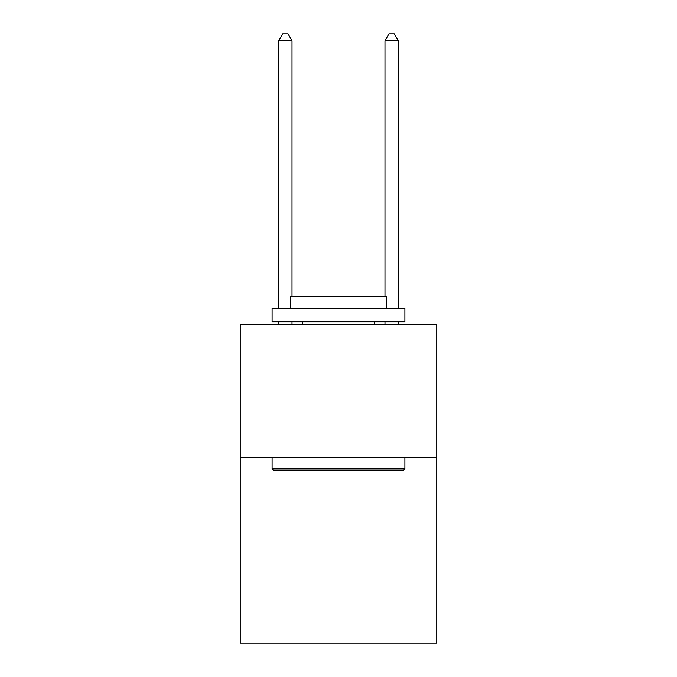 <?xml version="1.0" encoding="UTF-8"?>
<svg xmlns="http://www.w3.org/2000/svg" width="677" height="677" viewBox="0 0 677 677"><rect width="100%" height="100%" fill="white"/><g stroke="black" fill="none" stroke-linecap="round" stroke-linejoin="round"><path stroke-width="1.02" d="M436.775 457.229L436.775 643.15L240.225 643.15L240.225 324.427L436.775 324.427L436.775 457.229L240.225 457.229M273.694 470.507L272.095 468.916L404.905 468.916L403.306 470.507L273.694 470.507M404.905 308.484L404.905 321.77L272.095 321.77L272.095 308.484L404.905 308.484M290.687 308.484L290.687 296.272L386.313 296.272L386.313 308.484M404.905 457.229L404.905 468.916M272.095 457.229L272.095 468.916M374.626 321.77L374.626 324.427M302.374 321.77L302.374 324.427M292.015 296.272L292.015 40.755L278.738 40.755L278.738 308.484M278.738 321.77L278.738 324.427M292.015 321.77L292.015 324.427M278.738 40.755L282.724 33.85L288.038 33.85L292.015 40.755M398.262 324.427L398.262 321.77M398.262 308.484L398.262 40.755L384.985 40.755L384.985 296.272M384.985 324.427L384.985 321.77M384.985 40.755L388.962 33.85L394.276 33.85L398.262 40.755"/></g></svg>
